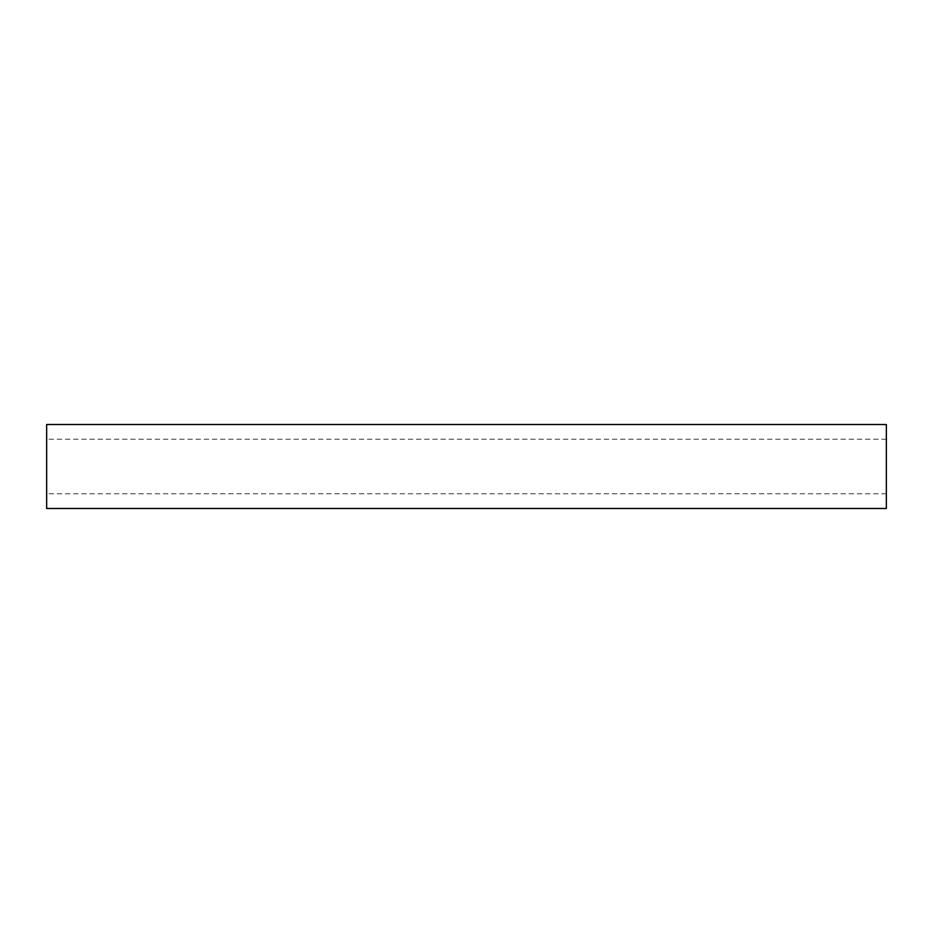 <?xml version="1.0" encoding="UTF-8"?>
<svg xmlns="http://www.w3.org/2000/svg" width="933" height="933" viewBox="0 0 933 933"><rect width="100%" height="100%" fill="white"/><g stroke="black" fill="none" stroke-linecap="round" stroke-linejoin="round"><path stroke-width="0.7" stroke-dasharray="4.67 3.5" d="M46.65 508.485L46.65 424.515M886.35 508.485L886.35 424.515M46.65 466.5L46.65 439.21L46.65 466.5M886.35 466.5L886.35 439.21L886.35 466.5M886.35 493.79L46.65 493.79M886.35 439.21L46.65 439.21"/><path stroke-width="1.4" d="M886.35 424.515L886.35 508.485L46.65 508.485L46.65 424.515L886.35 424.515"/></g></svg>
